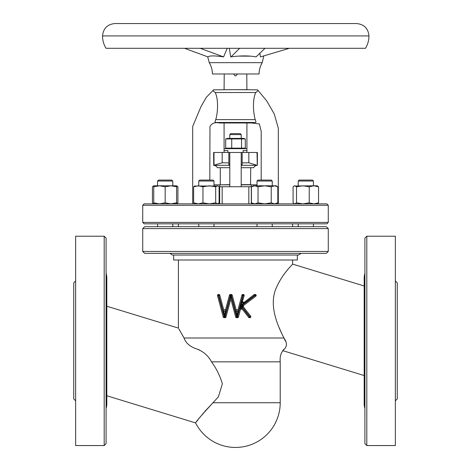 <?xml version="1.0" encoding="UTF-8"?>
<svg xmlns="http://www.w3.org/2000/svg" width="471" height="471" viewBox="0 0 471 471"><rect width="100%" height="100%" fill="white"/><g stroke="black" fill="none" stroke-linecap="round" stroke-linejoin="round"><path stroke-width="0.71" d="M255.906 294.758L256.195 295.441A0.954 0.954 0 0 1 255.818 296.2L255.241 295.441L254.552 295.441L254.552 294.493L253.981 294.687A0.954 0.954 0 0 1 254.552 294.493L255.241 294.493A0.954 0.954 0 0 1 255.818 296.2L243.566 305.508L243.389 306.851L250.654 316.159A0.954 0.954 0 0 1 249.901 317.695L249.371 317.695A0.954 0.954 0 0 1 248.623 317.324L242.153 309.035L240.481 309.376L238.444 316.989A0.954 0.954 0 0 1 237.525 317.695L238.444 316.989L237.525 316.742L243.23 295.441L242.8 295.441L237.096 316.742L237.525 316.742L237.525 317.695L236.583 317.695A0.954 0.954 0 0 1 235.665 316.989L230.837 298.973L226.009 316.989A0.954 0.954 0 0 1 225.091 317.695L225.668 317.501M224.638 316.759L223.884 311.19L225.356 311.19L224.638 316.759L225.091 316.742L230.796 295.441L230.366 295.441L230.366 294.493L229.448 295.199A0.954 0.954 0 0 1 230.366 294.493L231.308 294.493A0.954 0.954 0 0 1 232.227 295.199L236.136 309.783L237.973 309.783L241.882 295.199L242.8 295.441L242.8 294.493L241.882 295.199A0.954 0.954 0 0 1 242.8 294.493L243.23 294.493A0.954 0.954 0 0 1 244.149 295.688L244.184 295.441A0.954 0.954 0 0 1 244.149 295.688L242.171 302.252L243.336 303.036L240.722 305.82L241.811 308.269A0.954 0.471 -11.5 0 0 240.498 308.534L240.546 305.791L242.171 302.252M106.093 273.321A17.433 17.433 0 0 1 106.817 278.296L106.817 306.221L178.409 328.104L178.409 260.004M106.093 408.439A17.433 17.433 0 0 0 106.817 403.464L106.817 395.77L195.589 422.905C195.883 421.78 201.688 415.051 212.998 402.729L218.385 396.853L222.371 383.818C219.928 375.687 216.301 368.357 211.497 361.834C208.494 356.035 203.808 351.825 197.426 349.199C190.325 346.95 185.857 343.218 184.02 338.001L178.833 328.835M75.643 400.827L73.741 398.925L73.741 282.835L75.643 280.934M104.191 236.212L106.093 238.114L106.093 443.647L104.191 445.548L104.191 236.212L75.643 236.212L75.643 445.548L104.191 445.548M364.907 273.321A17.433 17.433 0 0 0 364.183 278.296L364.183 403.464A17.433 17.433 0 0 0 364.907 408.439M395.357 400.827L397.259 398.925L397.259 282.835L395.357 280.934M364.907 443.647L364.907 238.114L366.809 236.212L366.809 445.548L364.907 443.647M366.809 445.548L395.357 445.548L395.357 236.212L366.809 236.212M176.59 186.804L176.59 185.786L153.752 185.786L153.752 186.804L159.463 185.786L165.174 186.804L170.885 185.786L176.59 186.804L176.59 202.842L170.885 203.861L165.174 202.842L159.463 203.861L153.752 202.842L153.752 186.804M172.786 181.023L157.561 181.023L158.515 180.075L171.833 180.075L172.786 181.023L172.786 185.786L173.246 185.786M213.981 181.023L198.756 181.023L199.71 180.075L213.027 180.075L213.981 181.023L213.981 185.786M272.244 185.786L272.244 181.023L257.019 181.023L257.019 184.832L241.211 184.832M257.973 180.075L257.019 181.023L257.973 180.075L271.29 180.075L272.244 181.023M299.379 181.023L298.214 181.023L298.214 185.786L298.214 181.023L299.167 180.075L312.485 180.075L313.439 181.023L299.379 181.023M246.78 73.982L246.916 89.678L235.5 89.678L257.343 89.831C258.497 90.108 257.973 91.009 255.765 92.534C252.497 99.299 253.068 112.074 255.229 119.622C256.041 121.63 256.147 122.578 255.541 122.478L255.818 122.425M233.74 73.982C234.911 76.514 236.089 76.514 237.26 73.982M224.084 89.678L224.22 73.982M262.229 62.661L209.265 62.661C211.308 66.158 212.362 69.932 212.433 73.982L259.056 73.982C259.127 69.932 260.186 66.158 262.229 62.661L263.778 55.914M238.626 56.096L250.743 56.167M289.382 48.289L260.451 56.903L259.804 53.288M264.99 48.289L256.047 56.903C250.472 55.825 243.701 55.631 235.747 56.314L230.713 56.903L229.324 48.289M235.747 23.55L356.588 23.55C364.101 24.286 368.228 28.407 368.958 35.92L102.537 35.92C103.267 28.407 107.388 24.286 114.906 23.55L235.747 23.55M102.537 35.92C102.554 40.359 103.714 44.486 106.004 48.289L365.49 48.289C367.78 44.486 368.934 40.359 368.958 35.92M261.193 180.075L261.193 131.291L259.35 123.985L251.596 122.984L219.404 122.984L219.156 122.478M224.084 122.984L224.084 152.48L224.084 148.677L246.916 148.677L246.916 122.984M229.789 164.862L228.841 164.538L228.841 152.48L242.159 152.48L242.159 162.907L248.823 162.778L248.823 152.48L242.159 152.48M229.789 167.705L217.419 167.705A4.757 4.757 0 0 0 213.716 165.309L213.616 152.48L228.841 152.48M250.537 184.832L250.725 167.705L253.581 167.705A4.757 4.757 0 0 1 257.284 165.309L257.007 152.48L257.384 152.48L257.384 165.303M220.463 184.832L229.789 184.644M217.419 167.705L220.275 167.705L220.275 184.644M253.581 167.705L241.211 167.705M243.113 152.48L243.113 150.579L246.916 150.579L246.916 152.48M224.084 150.579L227.887 150.579L227.887 152.48M227.605 148.677L225.697 148.141L245.303 148.141L243.395 148.677M225.697 138.933L245.303 138.933L243.395 138.397L227.605 138.397L225.697 138.933L225.697 148.141M229.789 134.594L230.743 133.64L240.257 133.64L241.211 134.594L229.789 134.594L229.789 138.397M257.59 89.926L266.692 100.853L274.257 113.958L278.32 128.194L278.32 203.861M251.596 122.984L251.808 122.478L255.541 122.478L215.459 122.478C214.853 122.578 214.953 121.624 215.771 119.622L215.435 120.323M142.725 205.291L144.155 203.861L326.845 203.861L328.275 205.291L142.725 205.291L142.725 222.418L328.275 222.418L326.845 223.843L144.155 223.843L142.725 222.418M328.275 205.291L328.275 222.418M178.409 223.843L178.409 226.698M292.591 223.843L292.591 226.698M326.368 226.698L144.632 226.698L142.725 228.6L328.275 228.6L326.368 226.698M328.275 251.437L326.368 253.339L144.632 253.339L142.725 251.437L328.275 251.437L328.275 228.6M204.856 411.413L212.998 402.729L280.221 402.729A44.721 44.721 0 0 1 195.589 422.905M173.652 255.023L173.652 260.004L297.348 260.004L297.348 255.023M226.009 316.989L225.091 316.742L225.091 317.695L224.149 317.695L224.149 316.742L223.23 316.989L224.149 317.695A0.954 0.954 0 0 1 223.23 316.989L217.525 295.688A0.954 0.954 0 0 1 217.49 295.441A0.954 0.954 0 0 0 217.525 295.688L218.444 295.441L224.149 316.742L224.579 316.742L218.874 295.441L218.444 295.441L218.444 294.493L217.779 294.764M218.444 294.493A0.954 0.954 0 0 0 217.49 295.441A0.954 0.954 0 0 1 218.444 294.493L218.874 294.493A0.954 0.954 0 0 1 219.792 295.199L223.701 309.783L225.538 309.783L229.448 295.199L230.366 295.441L224.661 316.742M237.037 316.759L236.318 311.19L237.79 311.19L237.013 316.742L231.308 295.441L232.227 295.199L231.885 294.687M244.184 295.441L243.901 294.769M364.183 375.54L282.947 350.707C281.511 350.53 290.578 347.363 283.96 338.001C277.566 325.549 269.029 306.068 275.747 289.165C282.241 273.28 293.092 264.19 292.591 264.107L292.591 260.004M364.183 285.991L292.591 264.107M179.339 329.694L180.004 330.848M181.812 334.016L184.02 338.001L283.96 338.001L285.391 341.039M197.231 349.135L199.645 350.041M203.961 412.455L199.198 418.254M198.108 419.637L196.748 421.386M283.607 349.47L283.265 349.888M287.269 270.224L286.839 270.754M284.472 273.798L284.095 274.299M273.368 300.056L273.262 302.553M279.02 327.357L281.517 332.997M211.497 361.834L280.221 361.834C279.803 357.124 280.716 353.409 282.947 350.707M193.634 186.804L198.297 185.786L202.96 186.804L209.324 185.786L215.694 186.804L217.396 185.786L218.191 186.016L194.547 186.016L193.634 186.804L193.634 202.842L194.953 203.861L193.104 203.861M215.235 120.947L215.141 121.453M192.68 203.861L192.68 126.481L200.958 106.664L206.416 97.203L213.657 89.831L235.5 89.678M209.807 180.075L209.978 126.481C211.815 123.219 214.959 122.054 219.404 122.984M255.229 119.622L215.771 119.622C217.938 112.11 218.497 99.216 215.235 92.534C213.039 91.021 212.515 90.114 213.657 89.831M219.68 203.861L219.68 186.734L222.177 186.734L222.177 203.861M251.32 203.861L251.32 186.734L248.823 186.734L248.823 203.861M222.177 186.734L248.823 186.734M219.78 186.734L219.78 184.832L229.789 184.832M251.22 186.734L251.22 184.832M219.78 184.832L213.981 184.832M231.738 138.933L231.738 148.141M241.541 138.933L241.541 148.141M245.303 138.933L245.303 148.141M248.823 162.778L257.007 165.303M257.007 152.48L248.823 152.48M228.841 162.907L222.177 162.778L213.616 165.303M222.177 162.778L222.177 152.48M241.211 184.644L250.725 184.644M241.211 164.862L242.159 164.538L242.159 162.907M200.187 48.289L223.59 56.903C214.782 55.584 209.566 55.584 207.929 56.903L208.429 56.549M211.173 55.978L212.498 55.919M215.312 55.978L217.043 56.096M217.879 56.173L219.292 56.32M207.929 56.903L184.526 48.289M223.59 56.903L227.228 48.289M231.09 56.85L239.651 48.289M313.898 185.786L294.004 186.016L294.799 185.786L296.506 186.804L302.871 185.786L309.241 186.804L313.898 185.786L318.561 186.804L317.248 185.786L313.898 185.786M294.41 203.861L293.092 202.842L293.092 186.804L294.004 186.016M318.561 186.804L318.561 202.842L317.248 203.861M294.004 203.631L294.799 203.861L296.506 202.842L302.871 203.861L309.241 202.842L313.898 203.861L318.561 202.842M296.506 186.804L296.506 202.842M309.241 186.804L309.241 202.842M264.631 185.786L253.21 185.786L251.443 186.804L254.74 185.786L258.037 186.804L264.631 185.786L271.225 186.804L274.516 185.786L264.631 185.786M277.813 186.804L276.047 185.786L274.516 185.786L277.813 186.804L277.813 202.842L274.516 203.861L271.225 202.842L271.225 186.804M251.443 186.804L251.443 202.842L254.74 203.861L258.037 202.842L264.631 203.861L271.225 202.842M258.037 186.804L258.037 202.842M154.147 185.786L153.752 185.839M176.59 186.328L177.908 186.804L176.59 185.786M153.752 202.842L153.752 203.861L152.439 202.842L152.439 186.804L153.352 186.016M153.352 203.631L153.752 203.808M177.908 186.804L177.908 202.842L176.59 203.319M177.908 202.842L176.59 203.861L176.59 202.842M218.191 186.016L219.103 186.804L219.103 202.842L217.396 203.861L215.694 202.842L209.324 203.861L202.96 202.842L202.96 186.804M215.694 186.804L215.694 202.842M193.634 202.842L198.297 203.861L202.96 202.842M165.174 186.804L165.174 202.842M243.336 303.036L253.981 294.687L254.552 295.441L240.864 305.844L249.371 316.742L250.654 316.159M223.884 311.19L223.701 309.783M225.538 309.783L225.356 311.19M230.796 295.441L230.837 298.973M231.308 294.493L231.308 295.441L230.837 295.411M236.318 311.19L236.136 309.783M237.973 309.783L237.79 311.19M241.811 308.269L242.153 309.035A0.954 0.954 0 0 0 240.481 309.376L240.498 308.534M248.623 317.324L249.371 316.742L249.371 317.695M243.389 306.851L241.452 305.92L243.566 305.508A0.954 0.954 0 0 0 243.389 306.851M242.665 301.363A0.954 0.954 0 0 1 242.695 301.116A0.954 0.954 0 0 0 244.19 302.117M249.901 317.695L249.901 316.742L241.452 305.92L255.241 295.441L255.241 294.493M244.149 295.688L243.23 295.441L243.23 294.493M257.284 165.309L241.211 165.309M229.789 165.309L213.716 165.309M255.765 92.534L215.235 92.534M213.993 165.303L213.993 152.48M230.878 295.441L236.583 316.742L237.013 316.742M219.792 295.199L218.874 295.441L218.874 294.493M235.665 316.989L236.583 316.742L236.583 317.695M299.167 180.075L298.214 181.023M241.211 152.48L241.211 186.734M246.916 148.677L246.916 150.579M241.211 134.594L241.211 138.397M301.157 253.339L298.537 255.023L172.463 255.023L169.843 253.339M298.214 226.698L298.214 223.843L298.214 226.698M272.244 226.698L272.244 223.843M213.981 226.698L213.981 223.843M172.786 226.698L172.786 223.843M280.221 402.729L280.221 361.834M157.561 226.698L157.561 223.843L157.561 226.698M198.756 226.698L198.756 223.843M257.019 226.698L257.019 223.843M313.439 226.698L313.439 223.843M142.725 251.437L142.725 228.6M229.789 152.48L229.789 186.734M209.265 62.661L207.676 56.808M313.439 185.786L313.439 181.023M257.019 185.786L257.019 181.023M276.047 203.861L277.813 202.842M253.21 203.861L251.443 202.842M157.561 181.023L157.561 185.786L157.561 181.023L158.515 180.075M198.756 185.786L198.756 181.023M217.79 203.861L218.191 203.631M106.817 403.464L106.817 278.296"/></g></svg>
